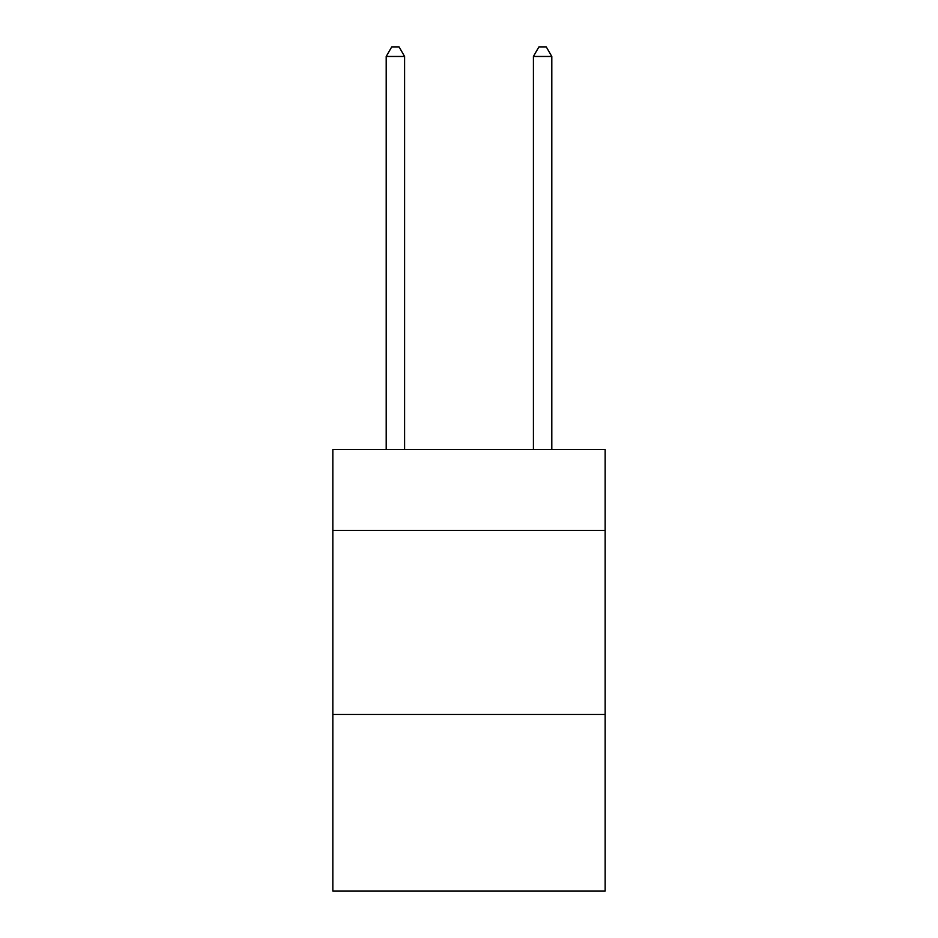 <?xml version="1.0" encoding="UTF-8"?>
<svg xmlns="http://www.w3.org/2000/svg" width="938" height="938" viewBox="0 0 938 938"><rect width="100%" height="100%" fill="white"/><g stroke="black" fill="none" stroke-linecap="round" stroke-linejoin="round"><path stroke-width="1.41" d="M605.162 530.451L605.162 449.501L332.838 449.501L332.838 530.451L605.162 530.451L605.162 891.1L332.838 891.1L332.838 530.451M605.162 714.463L332.838 714.463M404.595 449.501L404.595 56.468L386.198 56.468L386.198 449.501M386.198 56.468L391.721 46.9L399.084 46.9L404.595 56.468M551.802 449.501L551.802 56.468L533.405 56.468L533.405 449.501M533.405 56.468L538.916 46.9L546.279 46.9L551.802 56.468"/></g></svg>
